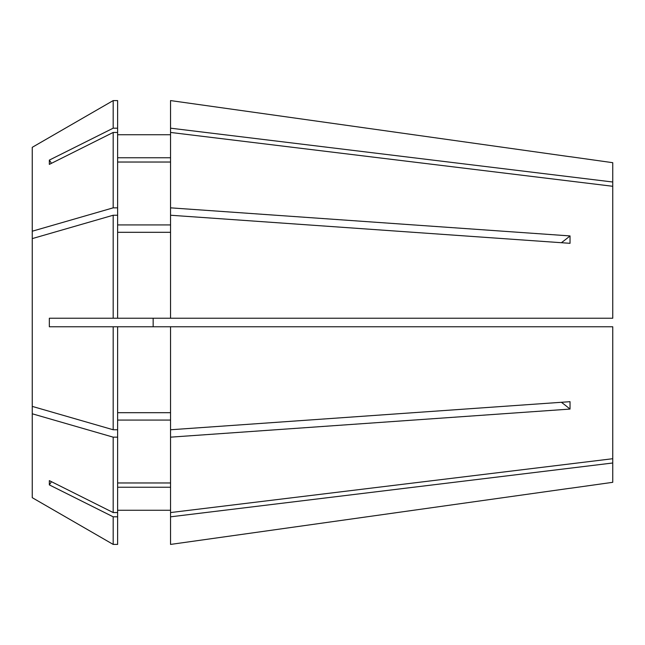 <?xml version="1.0" encoding="UTF-8"?>
<svg xmlns="http://www.w3.org/2000/svg" width="645" height="645" viewBox="0 0 645 645"><rect width="100%" height="100%" fill="white"/><g stroke="black" fill="none" stroke-linecap="round" stroke-linejoin="round"><path stroke-width="0.97" d="M170.546 318.235L612.75 318.235L612.75 186.284L170.546 132.443L170.546 207.843L570.035 235.925L570.035 243.318L170.546 215.236L170.546 318.235L113.181 318.235L113.181 215.236L32.25 238.61L32.25 406.39L113.181 429.763L117.616 429.763L117.616 512.549L113.181 512.549L49.343 480.622L49.343 484.895A341.471 295.724 180 0 1 51.479 481.694M170.546 326.765L170.546 512.557L612.75 458.716L612.75 326.765L49.343 326.765L49.343 318.235L113.181 318.235M153.155 326.765L153.155 318.235M570.067 156.687L612.75 162.685L612.75 182.011L170.546 128.178L170.546 132.443M170.546 100.58L570.035 156.735L170.546 100.58L170.546 128.178M170.546 429.763L570.035 401.682L570.035 409.075A341.471 170.732 0 0 0 561.392 402.295M170.546 437.157L570.035 409.075M612.75 458.716L612.75 482.315L570.067 488.313M612.75 462.989L170.546 516.822L170.546 544.42L570.035 488.265L170.546 544.42M612.75 186.284L612.75 182.011M170.546 157.759L117.616 157.759M117.616 134.74L170.546 134.74L117.616 134.74M117.616 232.313L170.546 232.313M170.546 482.968L117.616 482.968M117.616 420.08L170.546 420.08M32.25 147.318L113.181 100.588L32.25 147.318L32.25 231.216L113.181 207.843L117.616 207.843L117.616 128.186L113.181 128.186L49.343 160.105A341.471 295.724 180 0 0 51.479 163.306M113.181 128.186L113.181 100.588L117.616 100.588L117.616 128.186M113.181 215.236L117.616 215.236L117.616 318.235M32.25 406.39L32.25 413.784L113.181 437.157L117.616 437.157M113.181 437.157L113.181 512.549M117.616 132.451L113.181 132.451L113.181 207.843M113.181 132.451L49.343 164.378L49.343 160.105M113.181 326.765L113.181 429.763M32.25 413.784L32.25 497.682L113.181 544.412L117.616 544.412L117.616 516.814L113.181 516.814L113.181 544.412L32.25 497.682M113.181 516.814L49.343 484.895M170.546 215.236L170.546 207.843M170.546 516.822L170.546 512.557M170.546 162.032L117.616 162.032M117.616 224.92L170.546 224.92M117.616 412.687L170.546 412.687M170.546 487.241L117.616 487.241M117.616 510.26L170.546 510.26M117.616 207.843L117.616 215.236M117.616 326.765L117.616 429.763M117.616 512.549L117.616 516.814M32.25 238.61L32.25 231.216M570.035 235.925A341.471 170.732 0 0 1 561.392 242.705"/></g></svg>
